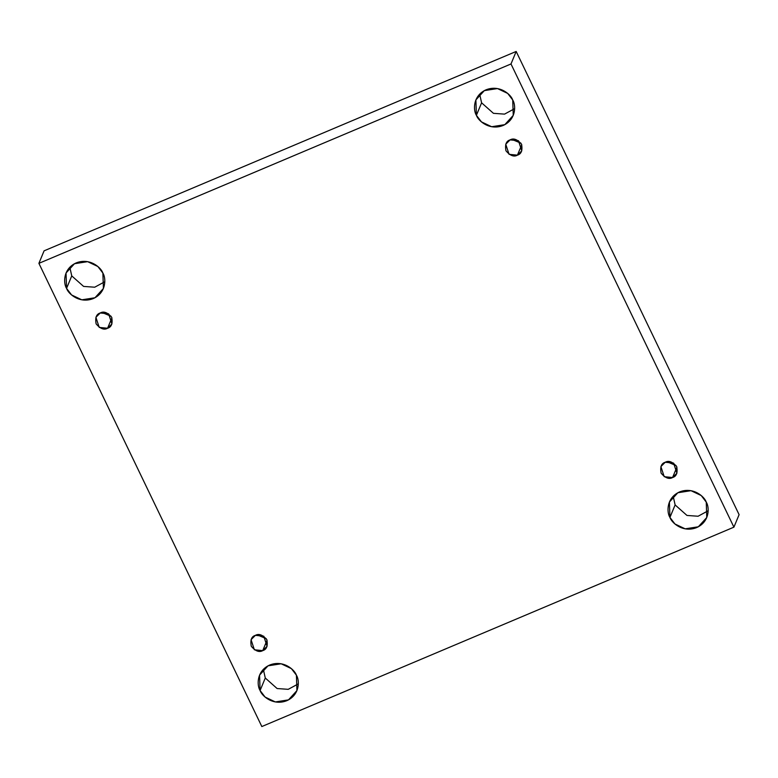 <?xml version="1.0" encoding="UTF-8"?>
<svg xmlns="http://www.w3.org/2000/svg" width="778" height="778" viewBox="0 0 778 778"><rect width="100%" height="100%" fill="white"/><g stroke="black" fill="none" stroke-linecap="round" stroke-linejoin="round"><path stroke-width="1.17" d="M514.647 108.638L504.552 114.123L493.437 113.325L481.592 102.813L476.408 115.319L481.436 121.874L491.657 126.726L504.805 124.665L513.247 115.387L512.721 99.983C515.96 104.884 516.466 119.549 503.142 125.462C489.586 130.899 478.188 120.833 476.408 115.319C473.17 110.418 472.674 95.752 485.997 89.83C499.554 84.403 510.942 94.459 512.721 99.983L507.703 93.428L497.482 88.566L484.334 90.627L475.883 99.915L476.408 115.319L481.592 102.813L493.437 113.325L504.552 114.123L514.647 108.638M708.175 510.757L698.08 516.242L686.964 515.444L675.119 504.932L669.936 517.438L674.954 523.993L685.185 528.846L698.333 526.784L706.774 517.506L706.249 502.102C709.487 507.003 709.993 521.668 696.67 527.581C683.113 533.018 671.715 522.952 669.936 517.438C666.697 512.537 666.201 497.871 679.515 491.949C693.072 486.522 704.469 496.578 706.249 502.102L701.231 495.547L691 490.685L677.852 492.746L669.411 502.034L669.936 517.438L675.119 504.932L686.964 515.444L698.08 516.242L708.175 510.757M298.334 683.852L288.239 689.327L277.114 688.54L265.279 678.017L260.095 690.524L265.113 697.078L275.344 701.941L288.492 699.879L296.933 690.592L296.408 675.187C299.647 680.089 300.152 694.754 286.829 700.677C273.273 706.103 261.875 696.047 260.095 690.524C256.857 685.622 256.351 670.967 269.674 665.044C283.231 659.608 294.629 669.673 296.408 675.187L291.39 668.633L281.159 663.78L268.011 665.842L259.57 675.119L260.095 690.524L265.279 678.017L277.114 688.54L288.239 689.327L298.334 683.852M104.806 281.733L94.712 287.208L83.596 286.421L71.751 275.898L66.568 288.405L71.595 294.959L81.816 299.822L94.965 297.76L103.406 288.473L102.881 273.068C106.119 277.97 106.625 292.635 93.302 298.558C79.745 303.984 68.347 293.928 66.568 288.405C63.329 283.503 62.833 268.848 76.147 262.925C89.703 257.489 101.101 267.554 102.881 273.068L97.863 266.514L87.632 261.661L74.484 263.723L66.042 273L66.568 288.405L71.751 275.898L83.596 286.421L94.712 287.208L104.806 281.733M107.588 328.248L111.925 323.93L108.609 313.806L100.236 312.98C103.707 310.986 107.529 312.435 111.701 317.327C112.849 323.483 111.478 327.13 107.588 328.248C104.116 330.232 100.304 328.783 96.132 323.901C94.984 317.735 96.355 314.098 100.236 312.98L95.908 317.298L99.224 327.421L107.588 328.248L111.915 317.813L107.588 328.248M262.74 650.622L267.068 646.304L263.761 636.18L255.388 635.354C258.86 633.36 262.682 634.809 266.844 639.701C267.992 645.857 266.621 649.504 262.74 650.622C259.269 652.606 255.447 651.157 251.284 646.275C250.127 640.109 251.498 636.472 255.388 635.354L251.061 639.672L254.367 649.795L262.74 650.622L267.058 640.187L262.74 650.622M672.581 477.527L676.909 473.209L673.602 463.095L665.229 462.258C668.701 460.275 672.523 461.724 676.685 466.606C677.832 472.771 676.471 476.408 672.581 477.527C669.109 479.52 665.287 478.071 661.125 473.18C659.977 467.024 661.339 463.377 665.229 462.258L660.901 466.576L664.208 476.7L672.581 477.527L676.899 467.092L672.581 477.527M517.428 155.153L521.766 150.835L518.449 140.721L510.086 139.884C513.548 137.901 517.37 139.35 521.542 144.231C522.69 150.397 521.318 154.034 517.428 155.153C513.957 157.146 510.144 155.697 505.972 150.806C504.825 144.65 506.196 141.003 510.086 139.884L505.749 144.202L509.065 154.326L517.428 155.153L521.756 144.718L517.428 155.153M261.826 726.545L38.9 263.343L44.083 250.837L38.9 263.343L511 63.961L516.174 51.455L44.083 250.837L516.174 51.455L511 63.961L733.917 527.163L739.1 514.657L516.174 51.455L739.1 514.657L733.917 527.163L261.826 726.545L733.917 527.163L511 63.961L38.9 263.343L261.826 726.545M479.666 94.148L481.592 102.813L479.666 94.148M673.194 496.267L675.119 504.932L673.194 496.267M263.353 669.362L265.279 678.017L263.353 669.362M69.826 267.243L71.751 275.898L69.826 267.243M101.928 312.464L111.079 316.257L101.928 312.464M257.08 634.838L266.232 638.631L257.08 634.838M666.921 461.743L676.072 465.536L666.921 461.743M511.768 139.369L520.92 143.162L511.768 139.369"/></g></svg>
